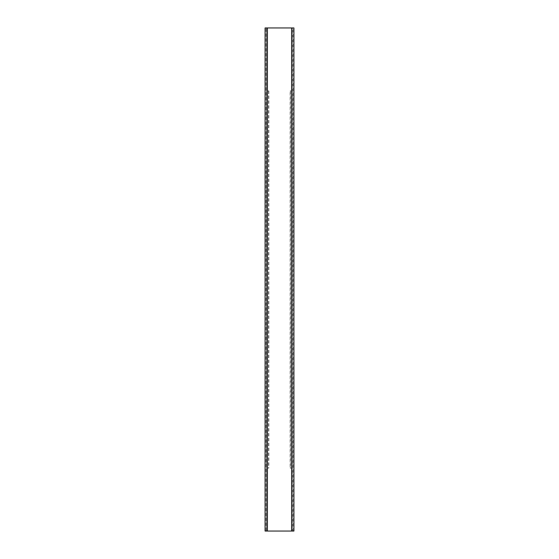 <?xml version="1.0" encoding="UTF-8"?>
<svg xmlns="http://www.w3.org/2000/svg" width="559" height="559" viewBox="0 0 559 559"><rect width="100%" height="100%" fill="white"/><g stroke="black" fill="none" stroke-linecap="round" stroke-linejoin="round"><path stroke-width="0.42" stroke-dasharray="2.79 2.1" d="M265.993 531.05L265.078 531.05L266.503 531.05L266.503 27.95L265.078 27.95L265.993 27.95L265.993 531.05L267.419 531.05L266.503 531.05L267.419 531.05L267.419 27.95L266.503 27.95L267.419 27.95L267.419 531.05L293.922 531.05L292.497 531.05L292.497 27.95L265.993 27.95M266.503 531.05L266.503 27.95M293.007 531.05L293.007 27.95L293.922 27.95L292.497 27.95L292.497 531.05M293.007 27.95L292.497 27.95M291.581 27.95L291.581 531.05L291.581 27.95M267.419 90.921L268.851 90.921L267.16 90.921L267.419 468.079L268.851 468.079L267.419 468.079M268.851 90.921L268.851 468.079M267.16 90.921L267.16 468.079M268.593 90.921L268.593 468.079M290.149 90.921L291.84 90.921L290.149 90.921L290.149 468.079L291.84 468.079L290.149 468.079M291.581 90.921L291.581 468.079M290.407 90.921L290.407 468.079M291.84 90.921L291.84 468.079"/><path stroke-width="0.84" d="M265.071 27.95L293.929 27.95L293.929 531.05L265.071 531.05L265.078 27.95L265.071 531.05M267.419 27.95L267.419 531.05M291.581 27.95L291.581 531.05M293.929 27.95L293.929 531.05"/></g></svg>
